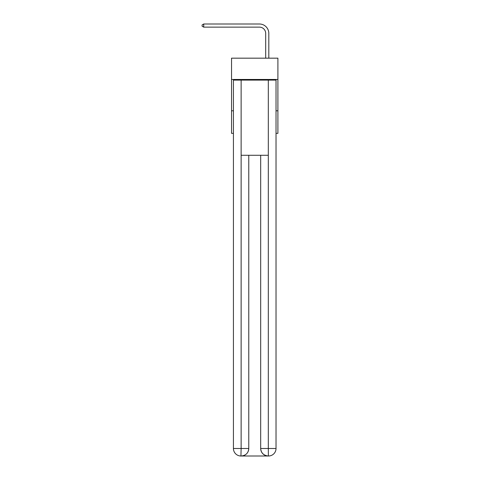 <?xml version="1.0" encoding="UTF-8"?>
<svg xmlns="http://www.w3.org/2000/svg" width="480" height="480" viewBox="0 0 480 480"><rect width="100%" height="100%" fill="white"/><g stroke="black" fill="none" stroke-linecap="round" stroke-linejoin="round"><path stroke-width="0.72" d="M277.902 79.47L277.902 58.17L231.54 58.17L231.54 79.47L277.902 79.47L277.902 133.35L276.024 133.35M233.424 110.796L231.54 110.796L231.54 79.47M277.902 110.796L276.024 110.796M231.54 110.796L231.54 133.35L233.424 133.35M265.686 58.17L265.686 33.396A6.264 6.264 0 0 0 259.422 27.132L203.724 27.132L202.098 26.19L202.098 24.942L203.724 24L259.422 24A9.396 9.396 0 0 1 268.818 33.396L268.818 58.17M240.942 456A7.518 7.518 0 0 1 233.424 448.482L241.128 448.482L240.942 456A7.518 7.518 0 0 1 233.424 448.482L233.424 80.1L241.128 80.1L241.128 155.28L268.32 155.28L268.32 80.1L241.128 80.1M268.32 80.1L276.024 80.1L276.024 448.482A7.518 7.518 0 0 1 268.506 456L268.194 456A7.518 7.518 0 0 1 260.676 448.482L260.676 155.28L260.676 448.482C261.06 452.916 263.562 455.418 268.194 456L241.122 456M248.772 155.28L248.772 448.482A7.518 7.518 0 0 1 241.254 456C245.904 455.514 248.406 453.006 248.772 448.482L248.772 155.28M260.676 448.482L268.32 448.482L268.374 456M265.686 33.396A6.264 6.264 0 0 0 259.422 27.132A6.264 6.264 0 0 1 265.686 33.396A6.264 6.264 0 0 0 259.422 27.132A6.264 6.264 0 0 1 265.686 33.396A6.264 6.264 0 0 0 259.422 27.132A6.264 6.264 0 0 1 265.686 33.396A6.264 6.264 0 0 0 259.422 27.132A6.264 6.264 0 0 1 265.686 33.396A6.264 6.264 0 0 0 259.422 27.132A6.264 6.264 0 0 1 265.686 33.396A6.264 6.264 0 0 0 259.422 27.132A6.264 6.264 0 0 1 265.686 33.396A6.264 6.264 0 0 0 259.422 27.132M203.724 27.132L203.724 24L259.422 24M248.772 448.482L241.128 448.482L241.128 155.28M268.32 155.28L268.32 448.482L276.024 448.482"/></g></svg>
